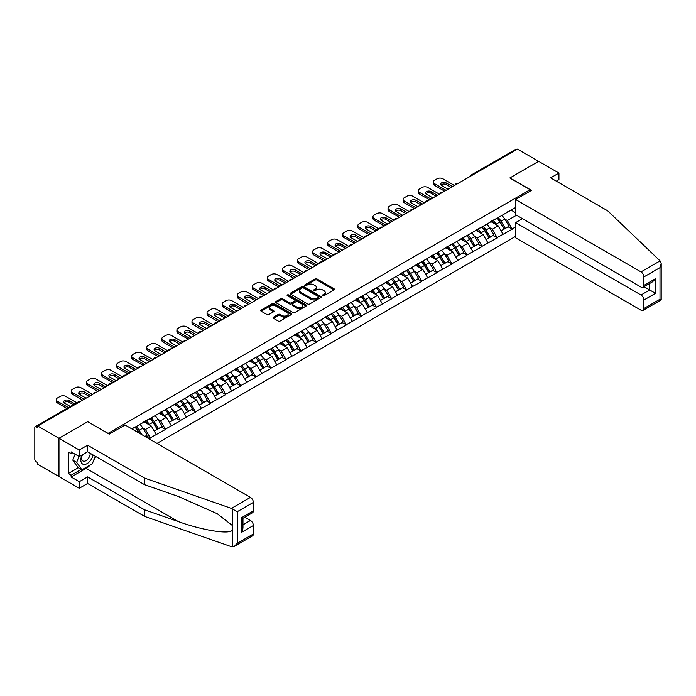 <?xml version="1.0" encoding="UTF-8"?>
<svg xmlns="http://www.w3.org/2000/svg" width="696" height="696" viewBox="0 0 696 696"><rect width="100%" height="100%" fill="white"/><g stroke="black" fill="none" stroke-linecap="round" stroke-linejoin="round"><path stroke-width="1.04" d="M322.657 295.722A0.94 0.539 0 0 0 323.988 295.722L334.063 289.901A1.34 0.774 0 0 0 334.463 289.353A1.34 0.774 0 0 0 334.063 288.805L316.985 278.939A1.34 0.774 0 0 0 315.088 278.939L305.005 284.76A0.94 0.539 0 0 0 306.336 285.534L307.641 284.777A4.298 2.48 0 0 1 313.713 284.777L315.131 285.595A4.298 2.48 0 0 1 316.393 287.352A4.298 2.48 0 0 1 315.131 289.101L313.835 289.858A0.94 0.539 0 0 0 315.157 290.624L316.462 289.875A4.298 2.48 0 0 1 322.535 289.875L323.962 290.693A4.298 2.48 0 0 1 325.215 292.45A4.298 2.48 0 0 1 323.962 294.199L322.657 294.956A0.94 0.539 0 0 0 322.657 295.722L322.657 294.956M273.432 317.185A1.34 0.774 0 0 0 273.041 317.724A1.34 0.774 0 0 0 273.432 318.272L278.226 321.039A1.34 0.774 0 0 0 280.123 321.039L291.32 314.575A1.34 0.774 0 0 0 291.711 314.026A1.34 0.774 0 0 0 291.32 313.478L274.241 303.621A1.34 0.774 0 0 0 272.345 303.621L261.148 310.085A1.34 0.774 0 0 0 260.756 310.634A1.34 0.774 0 0 0 261.148 311.182L266.933 314.522A1.34 0.774 0 0 0 268.83 314.522L273.624 311.756A1.34 0.774 0 0 0 274.015 311.208A1.34 0.774 0 0 0 273.624 310.66L270.753 309.007A3.593 2.071 0 0 1 269.7 307.536A3.593 2.071 0 0 1 271.918 305.622A3.593 2.071 0 0 1 275.834 306.075L287.074 312.565A3.593 2.071 0 0 1 288.127 314.026A3.593 2.071 0 0 1 285.908 315.949A3.593 2.071 0 0 1 281.993 315.497L280.123 314.418A1.34 0.774 0 0 0 278.226 314.418L273.432 317.185L273.432 318.272L278.226 315.532L278.226 314.418M87.774 421.637L58.969 438.271L37.793 426.048L517.459 149.118L538.634 161.341L509.829 177.967L530.126 189.695L108.071 433.364L87.774 421.75M307.736 304.004A1.34 0.774 0 0 0 309.633 304.004L320.83 297.54A1.34 0.774 0 0 0 321.221 296.992A1.34 0.774 0 0 0 320.83 296.444L303.752 286.587A1.34 0.774 0 0 0 301.855 286.587L290.658 293.051A1.34 0.774 0 0 0 290.258 293.599A1.34 0.774 0 0 0 290.658 294.147L307.736 304.004M287.761 295.922A0.94 0.539 0 0 1 288.709 296.052L306.057 306.066L294.878 312.521A1.34 0.774 0 0 1 292.981 312.521L275.903 302.664L280.688 299.915L280.688 298.801L275.903 301.568A1.34 0.774 0 0 0 275.512 302.116A1.34 0.774 0 0 0 275.903 302.664L275.903 301.568M280.688 299.915A1.34 0.774 0 0 1 282.593 299.915L282.593 298.801A1.34 0.774 0 0 0 280.688 298.801M282.593 298.801L289.519 302.803A1.34 0.774 0 0 0 291.415 302.803L294.591 300.968A1.34 0.774 0 0 0 294.982 300.42A1.34 0.774 0 0 0 294.591 299.872L287.378 295.704A0.94 0.539 0 0 1 288.709 294.939L306.075 304.961A1.34 0.774 0 0 1 306.466 305.509A1.34 0.774 0 0 1 306.075 306.057L306.075 304.961M156.992 443.404L515.623 236.353M530.126 189.695L530.126 191.139M131.996 428.98L135.189 426.805L131.709 428.814M135.189 427.135L515.623 207.495M515.623 226.913L512.195 228.897L507.358 220.528L504.678 218.979M496.935 218.283A9.161 5.29 -120 0 1 500.076 221.946L504.339 229.001L508.063 226.852L512.195 228.897M512.195 229.236L497.109 237.606L492.281 229.236L489.601 227.688M481.858 226.992A9.161 5.29 -120 0 1 484.99 230.654L489.262 237.701L492.986 235.553L497.109 237.606M497.109 237.936L482.032 246.314L477.204 237.936L474.524 236.396M466.781 235.7A9.161 5.29 -120 0 1 469.913 239.363L474.185 246.41L477.908 244.261L482.032 246.314M482.032 246.645L466.955 255.014L462.118 246.645L459.438 245.096M451.695 244.4A9.161 5.29 -120 0 1 454.836 248.072L459.099 255.119L462.823 252.97L466.955 255.014M466.955 255.354L451.869 263.723L447.041 255.354L444.361 253.805M436.618 253.109A9.161 5.29 -120 0 1 439.75 256.772L444.022 263.827L447.745 261.679L451.869 263.723M451.869 264.062L436.792 272.432L431.964 264.062L429.284 262.514M421.541 261.818A9.161 5.29 -120 0 1 424.673 265.481L428.945 272.527L432.66 270.379L436.792 272.432M436.792 272.762L421.715 281.14L416.878 272.762L414.198 271.223M406.455 270.526A9.161 5.29 -120 0 1 409.596 274.189L413.859 281.236L417.583 279.087L421.715 281.14M421.715 281.471L406.629 289.84L401.801 281.471L399.121 279.923M391.378 279.226A9.161 5.29 -120 0 1 394.51 282.898L398.782 289.945L402.505 287.796L406.629 289.84M406.629 290.18L391.552 298.549L386.715 290.18L384.044 288.631M376.301 287.935A9.161 5.29 -120 0 1 379.433 291.598L383.705 298.654L387.42 296.505L391.552 298.549M391.552 298.889L376.475 307.258L371.638 298.889L368.958 297.34M361.215 296.644A9.161 5.29 -120 0 1 364.356 300.307L368.619 307.354L372.343 305.205L376.475 307.258M376.475 307.589L361.389 315.967L356.561 307.589L353.881 306.049M346.138 305.344A9.161 5.29 -120 0 1 349.27 309.015L353.542 316.062L357.265 313.913L361.389 315.967M361.389 316.297L346.312 324.667L341.475 316.297L338.804 314.749M331.052 314.053A9.161 5.29 -120 0 1 334.193 317.724L338.465 324.771L342.18 322.622L346.312 324.667M346.312 325.006L331.235 333.375L326.398 325.006L323.718 323.457M315.975 322.761A9.161 5.29 -120 0 1 319.116 326.424L323.379 333.48L327.103 331.331L331.235 333.375M331.235 333.715L316.149 342.084L311.321 333.715L308.641 332.166M300.898 331.47A9.161 5.29 -120 0 1 304.03 335.133L308.302 342.18L312.025 340.031L316.149 342.084M316.149 342.415L301.072 350.793L296.235 342.415L293.564 340.875M285.812 340.17A9.161 5.29 -120 0 1 288.953 343.841L293.225 350.888L296.94 348.74L301.072 350.793M301.072 351.123L285.995 359.493L281.158 351.123L278.478 349.575M270.735 348.879A9.161 5.29 -120 0 1 273.867 352.55L278.139 359.597L281.863 357.448L285.995 359.493M285.995 359.832L270.909 368.201L266.081 359.832L263.401 358.283M255.658 357.587A9.161 5.29 -120 0 1 258.79 361.25L263.062 368.297L266.785 366.157L270.909 368.201M270.909 368.541L255.832 376.91L250.995 368.541L248.315 366.992M240.572 366.296A9.161 5.29 -120 0 1 243.713 369.959L247.976 377.006L251.7 374.857L255.832 376.91M255.832 377.241L240.746 385.619L235.918 377.241L233.238 375.701M225.495 374.996A9.161 5.29 -120 0 1 228.627 378.668L232.899 385.715L236.623 383.566L240.746 385.619M240.746 385.949L225.669 394.319L220.841 385.949L218.161 384.401M210.418 383.705A9.161 5.29 -120 0 1 213.55 387.376L217.822 394.423L221.546 392.274L225.669 394.319M225.669 394.658L210.592 403.027L205.755 394.658L203.075 393.11M195.332 392.413A9.161 5.29 -120 0 1 198.473 396.076L202.736 403.123L206.46 400.974L210.592 403.027M210.592 403.358L195.506 411.736L190.678 403.358L187.998 401.818M180.255 401.122A9.161 5.29 -120 0 1 183.387 404.785L187.659 411.832L191.383 409.683L195.506 411.736M195.506 412.067L180.429 420.436L175.601 412.067L172.921 410.527M165.178 409.822A9.161 5.29 -120 0 1 168.31 413.494L172.582 420.541L176.297 418.392L180.429 420.436M180.429 420.775L165.352 429.145L160.515 420.775L157.835 419.227M150.092 418.531A9.161 5.29 -120 0 1 153.233 422.202L157.496 429.249L161.22 427.1L165.352 429.145M165.352 429.484L150.266 437.854L145.438 429.484L142.758 427.936M144.977 436.47L146.143 435.8L150.266 437.854M150.266 438.184L149.109 438.854M145.142 421.054L150.266 418.435M145.438 429.484L151.337 426.074L143.889 421.776M156.165 434.452L151.337 426.074M160.228 412.345L165.352 409.726M160.515 420.775L166.414 417.374L158.966 413.076M171.251 425.743L166.414 417.374M175.305 403.645L180.429 401.018M175.601 412.067L181.491 408.665L174.052 404.367M186.328 417.035L181.491 408.665M190.391 394.936L195.506 392.309M190.678 403.358L196.576 399.956L189.129 395.659M201.405 408.326L196.576 399.956M205.468 386.228L210.592 383.609M205.755 394.658L211.654 391.248L204.206 386.95M216.491 399.626L211.654 391.248M220.545 377.519L225.669 374.9M220.841 385.949L226.731 382.548L219.292 378.25M231.568 390.917L226.731 382.548M235.631 368.819L240.746 366.192M235.918 377.241L241.816 373.839L234.369 369.541M246.645 382.208L241.816 373.839M250.708 360.11L255.832 357.483M250.995 368.541L256.894 365.13L249.446 360.832M261.731 373.5L256.894 365.13M265.785 351.402L270.909 348.783M266.081 359.832L271.971 356.422L264.532 352.124M276.808 364.8L271.971 356.422M280.871 342.693L285.995 340.074M281.158 351.123L287.056 347.722L279.609 343.424M291.885 356.091L287.056 347.722M295.948 333.993L301.072 331.366M296.235 342.415L302.134 339.013L294.695 334.715M306.971 347.382L302.134 339.013M311.025 325.284L316.149 322.657M311.321 333.715L317.211 330.304L309.772 326.006M322.048 338.674L317.211 330.304M326.111 316.576L331.235 313.957M326.398 325.006L332.296 321.595L324.849 317.306M337.125 329.974L332.296 321.595M341.188 307.867L346.312 305.248M341.475 316.297L347.374 312.895L339.935 308.598M352.211 321.265L347.374 312.895M356.265 299.167L361.389 296.54M356.561 307.589L362.459 304.187L355.012 299.889M367.288 312.556L362.459 304.187M371.351 290.458L376.475 287.831M371.638 298.889L377.536 295.478L370.089 291.18M382.365 303.856L377.536 295.478M386.428 281.75L391.552 279.131M386.715 290.18L392.614 286.778L385.175 282.48M397.451 295.147L392.614 286.778M401.505 273.041L406.629 270.422M401.801 281.471L407.699 278.069L400.252 273.772M412.528 286.439L407.699 278.069M416.591 264.341L421.715 261.713M416.878 272.762L422.776 269.361L415.329 265.063M427.614 277.73L422.776 269.361M431.668 255.632L436.792 253.005M431.964 264.062L437.854 260.652L430.415 256.354M442.691 269.03L437.854 260.652M446.754 246.923L451.869 244.305M447.041 255.354L452.939 251.952L445.492 247.654M457.768 260.321L452.939 251.952M461.831 238.215L466.955 235.596M462.118 246.645L468.017 243.243L460.569 238.945M472.854 251.613L468.017 243.243M476.908 229.515L482.032 226.887M477.204 237.936L483.094 234.535L475.655 230.237M487.931 242.904L483.094 234.535M491.994 220.806L497.109 218.179M492.281 229.236L498.179 225.826L490.732 221.528M503.008 234.204L498.179 225.826M516.014 149.953L472.219 175.235M471.601 175.592A2.053 1.183 120 0 1 472.123 175.183A2.053 1.183 60 0 0 471.096 175.079L514.892 149.797A2.053 1.183 60 0 1 515.919 149.901M507.071 212.097L512.195 209.479M507.358 220.528L516.545 215.221M511.082 210.114L515.623 212.741M90.393 464.885A15.382 8.883 -60 0 1 86.13 468.356L71.149 477.004L79.266 481.693L79.266 488.279L58.969 476.56L58.969 438.271L87.679 421.698L109.237 434.139L125.089 424.986L250.464 497.379A4.098 2.366 60 0 1 253.37 502.399L237.266 511.69L231.385 508.393L144.611 478.117L87.583 445.196L79.266 449.99L58.969 438.271L58.969 476.56L37.793 464.336L37.793 462.657L36.253 461.77A2.053 1.183 -120 0 1 34.8 459.256L34.8 427.666A2.053 1.183 -120 0 1 35.226 426.726A2.053 1.183 -120 0 1 36.253 426.831L37.793 427.727L37.793 426.048M499.858 222.111L500.337 222.389M484.781 230.82L485.26 231.098M469.704 239.528L470.183 239.807M454.618 248.237L455.097 248.507M439.541 256.937L440.02 257.215M424.464 265.646L424.943 265.924M409.379 274.355L409.857 274.633M394.301 283.055L394.78 283.333M379.224 291.763L379.703 292.042M364.139 300.472L364.617 300.75M349.061 309.181L349.54 309.45M333.984 317.881L334.463 318.159M318.899 326.589L319.377 326.868M303.821 335.298L304.3 335.576M288.736 344.007L289.214 344.276M273.659 352.707L274.137 352.985M258.581 361.415L259.06 361.694M243.496 370.124L243.974 370.402M228.418 378.833L228.897 379.103M213.341 387.533L213.82 387.811M198.256 396.241L198.734 396.52M183.179 404.95L183.657 405.229M168.101 413.659L168.58 413.929M153.016 422.359L153.494 422.637M137.939 431.068L138.417 431.346M323.031 295.852L323.962 295.313A4.298 2.48 0 0 0 325.215 293.564L325.215 292.45M316.393 287.352L316.393 288.466A4.298 2.48 0 0 1 315.131 290.223L314.209 290.754M334.045 289.91L316.985 280.062A1.34 0.774 0 0 0 315.088 280.062L305.379 285.665M320.83 296.444L320.83 297.54L303.752 287.7A1.34 0.774 0 0 0 301.855 287.7L290.676 294.156L290.658 293.051M318.455 297.375A0.94 0.539 0 0 0 318.455 296.609L303.465 287.953A0.94 0.539 0 0 0 302.134 287.953L300.759 288.744A4.298 2.48 0 0 0 299.506 290.502A4.298 2.48 0 0 0 300.759 292.25L311.008 298.175A4.298 2.48 0 0 0 317.08 298.175L318.455 297.375L318.455 298.497A0.94 0.539 0 0 0 318.733 298.106L318.733 296.992M299.506 290.502L299.506 291.615A4.298 2.48 0 0 0 300.759 293.373L300.759 292.25M318.455 298.497L317.08 299.289A4.298 2.48 0 0 1 311.008 299.289L300.759 293.373M282.593 299.915L289.519 303.917A1.34 0.774 0 0 0 291.415 303.917L294.591 302.081A1.34 0.774 0 0 0 294.982 301.533L294.982 300.42M296.705 306.953A3.593 2.071 0 0 0 300.62 307.397A3.593 2.071 0 0 0 302.83 305.483A3.593 2.071 0 0 0 301.777 304.022L297.818 301.733A1.34 0.774 0 0 0 295.922 301.733L292.746 303.569A1.34 0.774 0 0 0 292.346 304.117A1.34 0.774 0 0 0 292.746 304.665L296.705 306.953L296.705 308.067A3.593 2.071 0 0 0 300.62 308.519A3.593 2.071 0 0 0 302.83 306.597L302.83 305.483M292.346 304.117L292.346 305.231A1.34 0.774 0 0 0 292.746 305.779L292.746 304.665M296.705 308.067L292.746 305.779M288.127 314.026L288.127 315.149A3.593 2.071 0 0 1 285.908 317.063A3.593 2.071 0 0 1 281.993 316.61L280.123 315.532A1.34 0.774 0 0 0 278.226 315.532M269.7 307.536L269.7 308.659A3.593 2.071 0 0 0 270.753 310.12L270.753 309.007M273.624 310.66L273.624 311.756L270.753 310.12M291.32 313.478L291.32 314.575L274.241 304.735A1.34 0.774 0 0 0 272.345 304.735L261.165 311.19M454.479 185.475L442.882 178.776A4.098 2.366 0 0 0 437.079 178.776L434.469 180.29A4.098 2.366 0 0 0 433.269 181.96A4.098 2.366 0 0 0 434.469 183.64L434.469 185.31L444.622 191.174M434.469 185.31A4.098 2.366 180 0 1 433.269 183.64L433.269 181.96M440.986 185.032A3.21 1.853 180 0 1 446.119 184.553L451.104 187.433M434.469 183.64L446.075 190.33M448.007 189.216L441.577 185.501A3.21 1.853 180 0 1 440.638 184.196A3.21 1.853 180 0 1 442.621 182.482A3.21 1.853 180 0 1 446.119 182.883L452.548 186.598M501.842 215.447A11.214 6.473 60 0 1 504.783 219.144L501.059 221.293A11.214 6.473 -120 0 0 498.127 217.596M501.059 221.293L505.331 228.34L509.054 226.191L504.783 219.144M504.339 229.001L505.331 228.34M508.063 226.852L509.054 226.191M491.715 220.963A9.161 5.29 60 0 1 494.238 223.555M493.142 220.475A11.214 6.473 60 0 1 496.083 224.164L496.5 224.86M501.094 230.872L504.069 229.071L499.806 222.015A11.214 6.473 -120 0 0 496.866 218.326M504.069 229.071L501.05 230.811M439.402 194.184L427.805 187.485A4.098 2.366 0 0 0 422.002 187.485L419.392 188.99A4.098 2.366 0 0 0 418.192 190.669A4.098 2.366 0 0 0 419.392 192.34L419.392 194.019L429.545 199.874M419.392 194.019A4.098 2.366 180 0 1 418.192 192.34L418.192 190.669M425.9 193.74A3.21 1.853 180 0 1 431.041 193.262L436.018 196.141M419.392 192.34L430.989 199.039M432.929 197.925L426.5 194.21A3.21 1.853 180 0 1 425.56 192.896A3.21 1.853 180 0 1 427.544 191.183A3.21 1.853 180 0 1 431.041 191.591L437.471 195.298M486.765 224.155A11.214 6.473 60 0 1 489.706 227.853L485.982 230.002A11.214 6.473 -120 0 0 483.041 226.304M485.982 230.002L490.254 237.049L493.969 234.9L489.706 227.853M489.262 237.701L490.254 237.049M492.986 235.553L493.969 234.9M476.638 229.671A9.161 5.29 60 0 1 479.161 232.264M478.065 229.184A11.214 6.473 60 0 1 481.006 232.873L481.423 233.569M486.008 239.581L488.992 237.771L484.72 230.724A11.214 6.473 -120 0 0 481.789 227.035M488.992 237.771L485.973 239.52M424.325 202.893L412.719 196.194A4.098 2.366 0 0 0 406.925 196.194L404.315 197.699A4.098 2.366 0 0 0 403.115 199.378A4.098 2.366 0 0 0 404.315 201.048L404.315 202.727L414.459 208.583M404.315 202.727A4.098 2.366 180 0 1 403.115 201.048L403.115 199.378M410.823 202.44A3.21 1.853 180 0 1 415.964 201.971L420.941 204.841M404.315 201.048L415.912 207.747M417.844 206.634L411.414 202.919A3.21 1.853 180 0 1 410.475 201.605A3.21 1.853 180 0 1 412.458 199.891A3.21 1.853 180 0 1 415.964 200.291L422.385 204.006M471.688 232.864A11.214 6.473 60 0 1 474.62 236.562L470.905 238.711A11.214 6.473 -120 0 0 467.964 235.013M470.905 238.711L475.168 245.758L478.892 243.609L474.62 236.562M474.185 246.41L475.168 245.758M477.908 244.261L478.892 243.609M461.552 238.38A9.161 5.29 60 0 1 464.084 240.973M462.988 237.884A11.214 6.473 60 0 1 465.92 241.582L466.346 242.278M470.931 248.289L473.915 246.48L469.643 239.433A11.214 6.473 -120 0 0 466.703 235.735M473.915 246.48L470.896 248.228M409.239 211.593L397.642 204.902A4.098 2.366 0 0 0 391.839 204.902L389.229 206.407A4.098 2.366 0 0 0 388.029 208.078A4.098 2.366 0 0 0 389.229 209.757L389.229 211.427L399.382 217.291M389.229 211.427A4.098 2.366 180 0 1 388.029 209.757L388.029 208.078M395.746 211.149A3.21 1.853 180 0 1 400.879 210.679L405.855 213.55M389.229 209.757L400.835 216.456M402.767 215.334L396.337 211.627A3.21 1.853 180 0 1 395.398 210.314A3.21 1.853 180 0 1 397.381 208.6A3.21 1.853 180 0 1 400.879 209L407.308 212.715M456.602 241.573A11.214 6.473 60 0 1 459.543 245.262L455.819 247.411A11.214 6.473 -120 0 0 452.887 243.722M455.819 247.411L460.091 254.458L463.814 252.309L459.543 245.262M459.099 255.119L460.091 254.458M462.823 252.97L463.814 252.309M446.475 247.08A9.161 5.29 60 0 1 448.998 249.673M447.902 246.593A11.214 6.473 60 0 1 450.843 250.29L451.26 250.986M455.854 256.998L458.829 255.188L454.566 248.141A11.214 6.473 -120 0 0 451.626 244.444M458.829 255.188L455.81 256.928M394.162 220.301L382.565 213.602A4.098 2.366 0 0 0 376.762 213.602L374.152 215.116A4.098 2.366 0 0 0 372.952 216.787A4.098 2.366 0 0 0 374.152 218.466L374.152 220.136L384.305 226M374.152 220.136A4.098 2.366 180 0 1 372.952 218.466L372.952 216.787M380.66 219.858A3.21 1.853 180 0 1 385.801 219.379L390.778 222.259M374.152 218.466L385.749 225.156M387.689 224.042L381.26 220.327A3.21 1.853 180 0 1 380.32 219.023A3.21 1.853 180 0 1 382.295 217.309A3.21 1.853 180 0 1 385.801 217.709L392.231 221.424M441.525 250.273A11.214 6.473 60 0 1 444.466 253.97L440.742 256.119A11.214 6.473 -120 0 0 437.801 252.422M440.742 256.119L445.014 263.166L448.729 261.017L444.466 253.97M444.022 263.827L445.014 263.166M447.745 261.679L448.729 261.017M431.389 255.789A9.161 5.29 60 0 1 433.921 258.381M432.825 255.301A11.214 6.473 60 0 1 435.766 258.99L436.183 259.686M440.768 265.698L443.752 263.897L439.481 256.841A11.214 6.473 -120 0 0 436.549 253.153M443.752 263.897L440.733 265.637M379.085 229.01L367.479 222.311A4.098 2.366 0 0 0 361.685 222.311L359.075 223.816A4.098 2.366 0 0 0 357.875 225.495A4.098 2.366 0 0 0 359.075 227.166L359.075 228.845L369.219 234.7M359.075 228.845A4.098 2.366 180 0 1 357.875 227.166L357.875 225.495M365.583 228.566A3.21 1.853 180 0 1 370.724 228.088L375.701 230.959M359.075 227.166L370.672 233.865M372.604 232.751L366.174 229.036A3.21 1.853 180 0 1 365.235 227.722A3.21 1.853 180 0 1 367.218 226.009A3.21 1.853 180 0 1 370.724 226.417L377.145 230.124M426.448 258.982A11.214 6.473 60 0 1 429.38 262.679L425.665 264.828A11.214 6.473 -120 0 0 422.724 261.13M425.665 264.828L429.928 271.875L433.651 269.726L429.38 262.679M428.945 272.527L429.928 271.875M432.66 270.379L433.651 269.726M416.312 264.497A9.161 5.29 60 0 1 418.844 267.09M417.748 264.01A11.214 6.473 60 0 1 420.68 267.699L421.106 268.395M425.691 274.407L428.675 272.597L424.403 265.55A11.214 6.473 -120 0 0 421.463 261.861M428.675 272.597L425.656 274.346M82.032 454.984A8.883 5.133 120 0 0 83.955 464.45A8.883 5.133 120 0 0 93.116 454.975M82.511 454.705A6.081 3.515 120 0 0 82.911 460.961A6.081 3.515 120 0 0 83.798 461.239A6.081 3.515 120 0 0 90.254 453.322M95.256 456.211L92.316 463.78L81.876 469.8L78.013 467.573L72.793 460.152L75.107 454.175M81.876 469.8L76.664 462.379L78.979 456.411M72.793 460.152L76.664 462.379M660.086 260.887L661.2 263.593L659.999 267.629L643.904 276.921A4.098 2.366 -120 0 0 641.007 271.901L660.086 260.887L607.652 210.784L550.623 177.863L558.932 173.06L538.634 161.341L509.924 177.915L531.483 190.365L515.623 199.517L641.007 271.901M558.932 173.06L558.932 179.646L556.322 181.151M522.487 218.657L515.623 222.616L515.623 237.797L641.007 310.19A4.098 2.366 -120 0 0 643.052 310.39A4.098 2.366 -120 0 0 643.904 308.511L643.904 300.028A4.098 2.366 -120 0 0 641.007 295.008L649.707 289.98L655.502 293.329L643.904 300.028M515.623 222.616L641.007 295.008M515.623 199.517L515.623 214.699L641.007 287.083A4.098 2.366 -120 0 0 643.052 287.283A4.098 2.366 -120 0 0 643.904 285.404L643.904 276.921M644.044 286.717L649.707 289.98L649.707 283.446M643.904 285.404L655.502 278.713L652.604 281.767L643.052 287.283M643.904 308.511L659.999 299.219L660.608 299.576M79.266 481.693L87.583 476.89L144.611 509.82L144.611 516.406L231.385 546.682L234.369 546.343L237.266 543.28L253.37 533.989A4.098 2.366 60 0 1 252.518 535.868L234.369 546.343M144.611 509.82L178.324 521.582C202.275 530.282 229.097 534.606 232.246 530.265L232.246 525.41L217.187 513.7L178.324 496.465L144.611 484.703L87.583 451.774L79.266 456.576L71.149 451.887L71.149 453.679L68.243 452L68.243 473.541L71.149 475.22L81.206 469.417M87.583 476.89L87.583 483.476L79.266 488.279M144.611 516.406L87.583 483.476M253.37 502.399L253.37 510.881A4.098 2.366 60 0 1 252.518 512.761L242.965 518.276L242.965 528.16L241.764 532.205L241.764 517.58C243.33 518.485 243.33 518.485 241.764 517.58L253.37 510.881M79.266 449.99L79.266 456.576M71.149 477.004L71.149 475.22M87.583 445.196L87.583 451.774M144.611 478.117L144.611 484.703M242.965 524.81L250.464 520.477A4.098 2.366 60 0 1 253.37 525.506L253.37 533.989M250.464 520.477L244.801 517.215M95.63 456.428A15.382 8.883 -60 0 1 93.447 460.865M72.697 452.783L71.149 453.679M68.243 473.541L78.3 467.738M363.999 237.719L352.402 231.02A4.098 2.366 0 0 0 346.599 231.02L343.989 232.525A4.098 2.366 0 0 0 342.789 234.204A4.098 2.366 0 0 0 343.989 235.874L343.989 237.545L354.142 243.409M343.989 237.545A4.098 2.366 180 0 1 342.789 235.874L342.789 234.204M350.506 237.266A3.21 1.853 180 0 1 355.639 236.797L360.615 239.668M343.989 235.874L355.595 242.573M357.526 241.46L351.097 237.745A3.21 1.853 180 0 1 350.158 236.431A3.21 1.853 180 0 1 352.141 234.717A3.21 1.853 180 0 1 355.639 235.118L362.068 238.832M411.362 267.69A11.214 6.473 60 0 1 414.303 271.388L410.579 273.537A11.214 6.473 -120 0 0 407.639 269.839M410.579 273.537L414.851 280.584L418.574 278.435L414.303 271.388M413.859 281.236L414.851 280.584M417.583 279.087L418.574 278.435M401.235 273.206A9.161 5.29 60 0 1 403.758 275.799M402.662 272.71A11.214 6.473 60 0 1 405.603 276.408L406.02 277.104M410.614 283.115L413.589 281.306L409.326 274.259A11.214 6.473 -120 0 0 406.386 270.561M413.589 281.306L410.57 283.046M348.922 246.419L337.325 239.728A4.098 2.366 0 0 0 331.522 239.728L328.912 241.234A4.098 2.366 0 0 0 327.712 242.904A4.098 2.366 0 0 0 328.912 244.583L328.912 246.254L339.065 252.117M328.912 246.254A4.098 2.366 180 0 1 327.712 244.583L327.712 242.904M335.42 245.975A3.21 1.853 180 0 1 340.561 245.505L345.538 248.376M328.912 244.583L340.509 251.282M342.441 250.16L336.02 246.454A3.21 1.853 180 0 1 335.072 245.14A3.21 1.853 180 0 1 337.055 243.426A3.21 1.853 180 0 1 340.561 243.826L346.991 247.541M396.285 276.399A11.214 6.473 60 0 1 399.226 280.088L395.502 282.237A11.214 6.473 -120 0 0 392.561 278.548M395.502 282.237L399.765 289.284L403.489 287.135L399.226 280.088M398.782 289.945L399.765 289.284M402.505 287.796L403.489 287.135M386.15 281.906A9.161 5.29 60 0 1 388.681 284.499M387.585 281.419A11.214 6.473 60 0 1 390.526 285.116L390.943 285.812M395.528 291.824L398.512 290.014L394.24 282.967A11.214 6.473 -120 0 0 391.309 279.27M398.512 290.014L395.493 291.755M333.845 255.127L322.239 248.429A4.098 2.366 0 0 0 316.445 248.429L313.835 249.942A4.098 2.366 0 0 0 312.635 251.613A4.098 2.366 0 0 0 313.835 253.292L313.835 254.962L323.979 260.826M313.835 254.962A4.098 2.366 180 0 1 312.635 253.292L312.635 251.613M320.343 254.684A3.21 1.853 180 0 1 325.476 254.205L330.461 257.085M313.835 253.292L325.432 259.982M327.364 258.868L320.934 255.154A3.21 1.853 180 0 1 319.995 253.849A3.21 1.853 180 0 1 321.978 252.135A3.21 1.853 180 0 1 325.476 252.535L331.905 256.241M381.208 285.099A11.214 6.473 60 0 1 384.14 288.796L380.416 290.945A11.214 6.473 -120 0 0 377.484 287.248M380.416 290.945L384.688 297.992L388.411 295.844L384.14 288.796M383.705 298.654L384.688 297.992M387.42 296.505L388.411 295.844M371.072 290.615A9.161 5.29 60 0 1 373.595 293.207M372.508 290.128A11.214 6.473 60 0 1 375.44 293.816L375.866 294.512M380.451 300.524L383.435 298.723L379.163 291.668A11.214 6.473 -120 0 0 376.223 287.979M383.435 298.723L380.416 300.463M318.759 263.836L307.162 257.137A4.098 2.366 0 0 0 301.359 257.137L298.749 258.642A4.098 2.366 0 0 0 297.549 260.321A4.098 2.366 0 0 0 298.749 261.992L298.749 263.671L308.902 269.526M298.749 263.671A4.098 2.366 180 0 1 297.549 261.992L297.549 260.321M305.266 263.392A3.21 1.853 180 0 1 310.399 262.914L315.375 265.785M298.749 261.992L310.355 268.691M312.286 267.577L305.857 263.862A3.21 1.853 180 0 1 304.918 262.549A3.21 1.853 180 0 1 306.901 260.835A3.21 1.853 180 0 1 310.399 261.244L316.828 264.95M366.122 293.808A11.214 6.473 60 0 1 369.063 297.505L365.339 299.654A11.214 6.473 -120 0 0 362.399 295.957M365.339 299.654L369.611 306.701L373.334 304.552L369.063 297.505M368.619 307.354L369.611 306.701M372.343 305.205L373.334 304.552M355.995 299.324A9.161 5.29 60 0 1 358.518 301.916M357.422 298.828A11.214 6.473 60 0 1 360.363 302.525L360.78 303.221M365.365 309.233L368.349 307.423L364.086 300.376A11.214 6.473 -120 0 0 361.146 296.679M368.349 307.423L365.33 309.172M303.682 272.545L292.085 265.846A4.098 2.366 0 0 0 286.282 265.846L283.672 267.351A4.098 2.366 0 0 0 282.472 269.03A4.098 2.366 0 0 0 283.672 270.7L283.672 272.371L293.825 278.235M283.672 272.371A4.098 2.366 180 0 1 282.472 270.7L282.472 269.03M290.18 272.092A3.21 1.853 180 0 1 295.322 271.623L300.298 274.494M283.672 270.7L295.269 277.4M297.201 276.277L290.78 272.571A3.21 1.853 180 0 1 289.832 271.257A3.21 1.853 180 0 1 291.815 269.543A3.21 1.853 180 0 1 295.322 269.944L301.751 273.659M351.045 302.516A11.214 6.473 60 0 1 353.986 306.205L350.262 308.354A11.214 6.473 -120 0 0 347.321 304.665M350.262 308.354L354.525 315.41L358.249 313.261L353.986 306.205M353.542 316.062L354.525 315.41M357.265 313.913L358.249 313.261M340.91 308.032A9.161 5.29 60 0 1 343.441 310.625M342.345 307.536A11.214 6.473 60 0 1 345.286 311.234L345.703 311.93M350.288 317.941L353.272 316.132L349 309.085A11.214 6.473 -120 0 0 346.069 305.387M353.272 316.132L350.253 317.872M288.605 281.245L276.999 274.555A4.098 2.366 0 0 0 271.205 274.555L268.595 276.06A4.098 2.366 0 0 0 267.386 277.73A4.098 2.366 0 0 0 268.595 279.409L268.595 281.08L278.739 286.943M268.595 281.08A4.098 2.366 180 0 1 267.386 279.409L267.386 277.73M275.103 280.801A3.21 1.853 180 0 1 280.236 280.331L285.221 283.202M268.595 279.409L280.192 286.108M282.124 284.986L275.694 281.28A3.21 1.853 180 0 1 274.755 279.966A3.21 1.853 180 0 1 276.738 278.252A3.21 1.853 180 0 1 280.236 278.652L286.665 282.367M335.959 311.225A11.214 6.473 60 0 1 338.9 314.914L335.176 317.063A11.214 6.473 -120 0 0 332.244 313.374M335.176 317.063L339.448 324.11L343.171 321.961L338.9 314.914M338.465 324.771L339.448 324.11M342.18 322.622L343.171 321.961M325.832 316.732A9.161 5.29 60 0 1 328.355 319.325M327.259 316.245A11.214 6.473 60 0 1 330.2 319.942L330.626 320.63M335.211 326.65L338.195 324.841L333.923 317.794A11.214 6.473 -120 0 0 330.983 314.096M338.195 324.841L335.168 326.581M273.519 289.954L261.922 283.255A4.098 2.366 0 0 0 256.119 283.255L253.509 284.768A4.098 2.366 0 0 0 252.309 286.439A4.098 2.366 0 0 0 253.509 288.109L253.509 289.788L263.662 295.643M253.509 289.788A4.098 2.366 180 0 1 252.309 288.109L252.309 286.439M260.017 289.51A3.21 1.853 180 0 1 265.159 289.031L270.135 291.911M253.509 288.109L265.106 294.808M267.046 293.695L260.617 289.98A3.21 1.853 180 0 1 259.678 288.675A3.21 1.853 180 0 1 261.661 286.961A3.21 1.853 180 0 1 265.159 287.361L271.588 291.067M320.882 319.925A11.214 6.473 60 0 1 323.823 323.623L320.099 325.772A11.214 6.473 -120 0 0 317.159 322.074M320.099 325.772L324.371 332.819L328.086 330.67L323.823 323.623M323.379 333.48L324.371 332.819M327.103 331.331L328.086 330.67M310.755 325.441A9.161 5.29 60 0 1 313.278 328.034M312.182 324.954A11.214 6.473 60 0 1 315.123 328.642L315.54 329.339M320.125 335.35L323.109 333.549L318.846 326.494A11.214 6.473 -120 0 0 315.906 322.805M323.109 333.549L320.09 335.289M258.442 298.662L246.836 291.963A4.098 2.366 0 0 0 241.042 291.963L238.432 293.468A4.098 2.366 0 0 0 237.232 295.147A4.098 2.366 0 0 0 238.432 296.818L238.432 298.497L248.576 304.352M238.432 298.497A4.098 2.366 180 0 1 237.232 296.818L237.232 295.147M244.94 298.219A3.21 1.853 180 0 1 250.081 297.74L255.058 300.611M238.432 296.818L250.029 303.517M251.961 302.403L245.531 298.688A3.21 1.853 180 0 1 244.592 297.375A3.21 1.853 180 0 1 246.575 295.661A3.21 1.853 180 0 1 250.081 296.07L256.511 299.776M305.805 328.634A11.214 6.473 60 0 1 308.737 332.331L305.022 334.48A11.214 6.473 -120 0 0 302.081 330.783M305.022 334.48L309.285 341.527L313.009 339.378L308.737 332.331M308.302 342.18L309.285 341.527M312.025 340.031L313.009 339.378M295.67 334.15A9.161 5.29 60 0 1 298.201 336.742M297.105 333.654A11.214 6.473 60 0 1 300.037 337.351L300.463 338.047M305.048 344.059L308.032 342.249L303.76 335.202A11.214 6.473 -120 0 0 300.829 331.505M308.032 342.249L305.013 343.998M243.356 307.371L231.759 300.672A4.098 2.366 0 0 0 225.956 300.672L223.346 302.177A4.098 2.366 0 0 0 222.146 303.856A4.098 2.366 0 0 0 223.346 305.527L223.346 307.197L233.499 313.061M223.346 307.197A4.098 2.366 180 0 1 222.146 305.527L222.146 303.856M229.863 306.919A3.21 1.853 180 0 1 234.996 306.449L239.981 309.32M223.346 305.527L234.952 312.226M236.884 311.103L230.454 307.397A3.21 1.853 180 0 1 229.515 306.083A3.21 1.853 180 0 1 231.498 304.37A3.21 1.853 180 0 1 234.996 304.77L241.425 308.485M290.719 337.342A11.214 6.473 60 0 1 293.66 341.031L289.936 343.18A11.214 6.473 -120 0 0 287.004 339.491M289.936 343.18L294.208 350.236L297.931 348.087L293.66 341.031M293.225 350.888L294.208 350.236M296.94 348.74L297.931 348.087M280.592 342.858A9.161 5.29 60 0 1 283.115 345.451M282.019 342.362A11.214 6.473 60 0 1 284.96 346.06L285.377 346.756M289.971 352.768L292.955 350.958L288.683 343.911A11.214 6.473 -120 0 0 285.743 340.214M292.955 350.958L289.928 352.698M228.279 316.071L216.682 309.381A4.098 2.366 0 0 0 210.879 309.381L208.269 310.886A4.098 2.366 0 0 0 207.069 312.556A4.098 2.366 0 0 0 208.269 314.235L208.269 315.906L218.422 321.769M208.269 315.906A4.098 2.366 180 0 1 207.069 314.235L207.069 312.556M214.777 315.627A3.21 1.853 180 0 1 219.919 315.157L224.895 318.029M208.269 314.235L219.866 320.926M221.806 319.812L215.377 316.106A3.21 1.853 180 0 1 214.438 314.792A3.21 1.853 180 0 1 216.421 313.078A3.21 1.853 180 0 1 219.919 313.478L226.348 317.193M275.642 346.051A11.214 6.473 60 0 1 278.583 349.74L274.859 351.889A11.214 6.473 -120 0 0 271.918 348.2M274.859 351.889L279.131 358.936L282.846 356.787L278.583 349.74M278.139 359.597L279.131 358.936M281.863 357.448L282.846 356.787M265.515 351.558A9.161 5.29 60 0 1 268.038 354.151M266.942 351.071A11.214 6.473 60 0 1 269.883 354.769L270.3 355.456M274.885 361.476L277.869 359.667L273.606 352.62A11.214 6.473 -120 0 0 270.666 348.922M277.869 359.667L274.85 361.407M213.202 324.78L201.596 318.081A4.098 2.366 0 0 0 195.802 318.081L193.192 319.595A4.098 2.366 0 0 0 191.992 321.265A4.098 2.366 0 0 0 193.192 322.935L193.192 324.614L203.336 330.47M193.192 324.614A4.098 2.366 180 0 1 191.992 322.935L191.992 321.265M199.7 324.336A3.21 1.853 180 0 1 204.841 323.858L209.818 326.737M193.192 322.935L204.789 329.634M206.721 328.521L200.291 324.806A3.21 1.853 180 0 1 199.352 323.501A3.21 1.853 180 0 1 201.335 321.787A3.21 1.853 180 0 1 204.841 322.187L211.271 325.893M260.565 354.751A11.214 6.473 60 0 1 263.497 358.449L259.782 360.598A11.214 6.473 -120 0 0 256.841 356.9M259.782 360.598L264.045 367.645L267.769 365.496L263.497 358.449M263.062 368.297L264.045 367.645M266.785 366.157L267.769 365.496M250.43 360.267A9.161 5.29 60 0 1 252.961 362.86M251.865 359.78A11.214 6.473 60 0 1 254.797 363.469L255.223 364.165M259.808 370.176L262.792 368.367L258.52 361.32A11.214 6.473 -120 0 0 255.589 357.631M262.792 368.367L259.773 370.115M198.116 333.488L186.519 326.789A4.098 2.366 0 0 0 180.716 326.789L178.106 328.295A4.098 2.366 0 0 0 176.906 329.974A4.098 2.366 0 0 0 178.106 331.644L178.106 333.323L188.259 339.178M178.106 333.323A4.098 2.366 180 0 1 176.906 331.644L176.906 329.974M184.623 333.045A3.21 1.853 180 0 1 189.756 332.566L194.741 335.437M178.106 331.644L189.712 338.343M191.644 337.229L185.214 333.514A3.21 1.853 180 0 1 184.275 332.201A3.21 1.853 180 0 1 186.258 330.487A3.21 1.853 180 0 1 189.756 330.896L196.185 334.602M245.479 363.46A11.214 6.473 60 0 1 248.42 367.157L244.696 369.306A11.214 6.473 -120 0 0 241.764 365.609M244.696 369.306L248.968 376.353L252.691 374.204L248.42 367.157M247.976 377.006L248.968 376.353M251.7 374.857L252.691 374.204M235.352 368.976A9.161 5.29 60 0 1 237.875 371.568M236.779 368.48A11.214 6.473 60 0 1 239.72 372.177L240.137 372.873M244.731 378.885L247.706 377.075L243.443 370.028A11.214 6.473 -120 0 0 240.503 366.331M247.706 377.075L244.688 378.824M183.039 342.197L171.442 335.498A4.098 2.366 0 0 0 165.639 335.498L163.029 337.003A4.098 2.366 0 0 0 161.829 338.674A4.098 2.366 0 0 0 163.029 340.353L163.029 342.023L173.182 347.887M163.029 342.023A4.098 2.366 180 0 1 161.829 340.353L161.829 338.674M169.537 341.745A3.21 1.853 180 0 1 174.679 341.275L179.655 344.146M163.029 340.353L174.626 347.052M176.566 345.929L170.137 342.223A3.21 1.853 180 0 1 169.198 340.91A3.21 1.853 180 0 1 171.181 339.196A3.21 1.853 180 0 1 174.679 339.596L181.108 343.311M230.402 372.169A11.214 6.473 60 0 1 233.343 375.857L229.619 378.006A11.214 6.473 -120 0 0 226.679 374.317M229.619 378.006L233.891 385.062L237.606 382.913L233.343 375.857M232.899 385.715L233.891 385.062M236.623 383.566L237.606 382.913M220.275 377.684A9.161 5.29 60 0 1 222.798 380.268M221.702 377.189A11.214 6.473 60 0 1 224.643 380.886L225.06 381.582M229.645 387.594L232.629 385.784L228.358 378.737A11.214 6.473 -120 0 0 225.426 375.04M232.629 385.784L229.61 387.524M167.962 350.897L156.356 344.207A4.098 2.366 0 0 0 150.562 344.207L147.952 345.712A4.098 2.366 0 0 0 146.752 347.382A4.098 2.366 0 0 0 147.952 349.061L147.952 350.732L158.096 356.596M147.952 350.732A4.098 2.366 180 0 1 146.752 349.061L146.752 347.382M154.46 350.453A3.21 1.853 180 0 1 159.601 349.984L164.578 352.855M147.952 349.061L159.549 355.752M161.481 354.638L155.051 350.932A3.21 1.853 180 0 1 154.112 349.618A3.21 1.853 180 0 1 156.095 347.904A3.21 1.853 180 0 1 159.601 348.305L166.022 352.019M215.325 380.877A11.214 6.473 60 0 1 218.257 384.566L214.542 386.715A11.214 6.473 -120 0 0 211.601 383.026M214.542 386.715L218.805 393.762L222.529 391.613L218.257 384.566M217.822 394.423L218.805 393.762M221.546 392.274L222.529 391.613M205.189 386.384A9.161 5.29 60 0 1 207.721 388.977M206.625 385.897A11.214 6.473 60 0 1 209.557 389.595L209.983 390.282M214.568 396.302L217.552 394.493L213.281 387.446A11.214 6.473 -120 0 0 210.34 383.748M217.552 394.493L214.533 396.233M152.876 359.606L141.279 352.907A4.098 2.366 0 0 0 135.476 352.907L132.866 354.421A4.098 2.366 0 0 0 131.666 356.091A4.098 2.366 0 0 0 132.866 357.761L132.866 359.44L143.019 365.296M132.866 359.44A4.098 2.366 180 0 1 131.666 357.761L131.666 356.091M139.383 359.162A3.21 1.853 180 0 1 144.516 358.684L149.492 361.563M132.866 357.761L144.472 364.46M146.404 363.347L139.974 359.632A3.21 1.853 180 0 1 139.035 358.327A3.21 1.853 180 0 1 141.018 356.613A3.21 1.853 180 0 1 144.516 357.013L150.945 360.719M200.239 389.577A11.214 6.473 60 0 1 203.18 393.275L199.456 395.424A11.214 6.473 -120 0 0 196.524 391.726M199.456 395.424L203.728 402.471L207.451 400.322L203.18 393.275M202.736 403.123L203.728 402.471M206.46 400.974L207.451 400.322M190.112 395.093A9.161 5.29 60 0 1 192.635 397.686M191.539 394.606A11.214 6.473 60 0 1 194.48 398.295L194.897 398.991M199.491 405.002L202.466 403.193L198.203 396.146A11.214 6.473 -120 0 0 195.263 392.457M202.466 403.193L199.447 404.941M137.799 368.315L126.202 361.615A4.098 2.366 0 0 0 120.399 361.615L117.789 363.121A4.098 2.366 0 0 0 116.589 364.8A4.098 2.366 0 0 0 117.789 366.47L117.789 368.149L127.942 374.004M117.789 368.149A4.098 2.366 180 0 1 116.589 366.47L116.589 364.8M124.297 367.871A3.21 1.853 180 0 1 129.439 367.392L134.415 370.263M117.789 366.47L129.386 373.169M131.326 372.055L124.897 368.341A3.21 1.853 180 0 1 123.958 367.027A3.21 1.853 180 0 1 125.933 365.313A3.21 1.853 180 0 1 129.439 365.722L135.868 369.428M185.162 398.286A11.214 6.473 60 0 1 188.103 401.983L184.379 404.132A11.214 6.473 -120 0 0 181.439 400.435M184.379 404.132L188.651 411.179L192.366 409.03L188.103 401.983M187.659 411.832L188.651 411.179M191.383 409.683L192.366 409.03M175.027 403.802A9.161 5.29 60 0 1 177.558 406.394M176.462 403.306A11.214 6.473 60 0 1 179.403 407.003L179.82 407.699M184.405 413.711L187.389 411.901L183.118 404.855A11.214 6.473 -120 0 0 180.186 401.157M187.389 411.901L184.37 413.65M122.722 377.023L111.116 370.324A4.098 2.366 0 0 0 105.322 370.324L102.712 371.829A4.098 2.366 0 0 0 101.512 373.5A4.098 2.366 0 0 0 102.712 375.179L102.712 376.849L112.856 382.713M102.712 376.849A4.098 2.366 180 0 1 101.512 375.179L101.512 373.5M109.22 376.571A3.21 1.853 180 0 1 114.361 376.101L119.338 378.972M102.712 375.179L114.309 381.878M116.241 380.755L109.811 377.049A3.21 1.853 180 0 1 108.872 375.736A3.21 1.853 180 0 1 110.855 374.022A3.21 1.853 180 0 1 114.361 374.422L120.782 378.137M170.085 406.995A11.214 6.473 60 0 1 173.017 410.683L169.302 412.832A11.214 6.473 -120 0 0 166.361 409.144M169.302 412.832L173.565 419.888L177.289 417.739L173.017 410.683M172.582 420.541L173.565 419.888M176.297 418.392L177.289 417.739M159.95 412.51A9.161 5.29 60 0 1 162.481 415.094M161.385 412.015A11.214 6.473 60 0 1 164.317 415.712L164.743 416.408M169.328 422.42L172.312 420.61L168.041 413.563A11.214 6.473 -120 0 0 165.1 409.866M172.312 420.61L169.293 422.35M107.636 385.723L96.039 379.033A4.098 2.366 0 0 0 90.236 379.033L87.626 380.538A4.098 2.366 0 0 0 86.426 382.208A4.098 2.366 0 0 0 87.626 383.887L87.626 385.558L97.779 391.422M87.626 385.558A4.098 2.366 180 0 1 86.426 383.887L86.426 382.208M94.143 385.28A3.21 1.853 180 0 1 99.276 384.801L104.252 387.681M87.626 383.887L99.232 390.578M101.164 389.464L94.734 385.758A3.21 1.853 180 0 1 93.795 384.444A3.21 1.853 180 0 1 95.778 382.73A3.21 1.853 180 0 1 99.276 383.131L105.705 386.845M154.999 415.703A11.214 6.473 60 0 1 157.94 419.392L154.216 421.541A11.214 6.473 -120 0 0 151.276 417.844M154.216 421.541L158.488 428.588L162.212 426.439L157.94 419.392M157.496 429.249L158.488 428.588M161.22 427.1L162.212 426.439M144.872 421.21A9.161 5.29 60 0 1 147.395 423.803M146.299 420.723A11.214 6.473 60 0 1 149.24 424.412L149.657 425.108M154.251 431.129L157.226 429.319L152.963 422.272A11.214 6.473 -120 0 0 150.023 418.574M157.226 429.319L154.208 431.059M92.559 394.432L80.962 387.733A4.098 2.366 0 0 0 75.159 387.733L72.549 389.238A4.098 2.366 0 0 0 71.349 390.917A4.098 2.366 0 0 0 72.549 392.587L72.549 394.267L82.702 400.122M72.549 394.267A4.098 2.366 180 0 1 71.349 392.587L71.349 390.917M79.057 393.988A3.21 1.853 180 0 1 84.199 393.51L89.175 396.389M72.549 392.587L84.146 399.286M86.078 398.173L79.657 394.458A3.21 1.853 180 0 1 78.709 393.153A3.21 1.853 180 0 1 80.692 391.439A3.21 1.853 180 0 1 84.199 391.839L90.628 395.546M139.922 424.403A11.214 6.473 60 0 1 142.863 428.101L139.139 430.25A11.214 6.473 -120 0 0 136.198 426.552M139.139 430.25L141.793 434.635M142.863 428.101L147.126 435.148L144.907 436.427M146.143 435.8L147.126 435.148M135.015 427.24A9.161 5.29 -120 0 1 138.147 430.902L139.661 433.408M139.183 433.13L137.878 430.972A11.214 6.473 -120 0 0 134.946 427.283M76.778 402.74L65.876 396.442A4.098 2.366 0 0 0 60.082 396.442L57.472 397.947A4.098 2.366 0 0 0 56.272 399.626A4.098 2.366 0 0 0 57.472 401.296L57.472 402.975L66.92 408.43M57.472 402.975A4.098 2.366 180 0 1 56.272 401.296L56.272 399.626M63.98 402.697A3.21 1.853 180 0 1 69.113 402.218L73.402 404.689M57.472 401.296L68.373 407.595M70.305 406.473L64.571 403.167A3.21 1.853 180 0 1 63.632 401.853A3.21 1.853 180 0 1 65.615 400.139A3.21 1.853 180 0 1 69.113 400.548L74.846 403.854M80.136 401.601L36.253 426.831M80.562 401.357A2.053 1.183 -60 0 0 80.04 401.548A2.053 1.183 -120 0 0 79.013 401.444L35.226 426.726M456.524 184.301A2.053 1.183 120 0 1 457.046 183.883A2.053 1.183 -60 0 1 457.568 183.701M441.447 193.01A2.053 1.183 120 0 1 441.969 192.592A2.053 1.183 -60 0 1 442.482 192.4M426.361 201.709A2.053 1.183 120 0 1 426.883 201.301A2.053 1.183 -60 0 1 427.405 201.109M411.284 210.418A2.053 1.183 120 0 1 411.806 210.009A2.053 1.183 -60 0 1 412.328 209.818M396.207 219.127A2.053 1.183 120 0 1 396.72 218.709A2.053 1.183 -60 0 1 397.242 218.527M381.121 227.827A2.053 1.183 120 0 1 381.643 227.418A2.053 1.183 -60 0 1 382.165 227.227M366.044 236.536A2.053 1.183 120 0 1 366.566 236.127A2.053 1.183 -60 0 1 367.088 235.935M350.967 245.244A2.053 1.183 120 0 1 351.48 244.835A2.053 1.183 -60 0 1 352.002 244.644M335.881 253.953A2.053 1.183 120 0 1 336.403 253.535A2.053 1.183 -60 0 1 336.925 253.353M320.804 262.653A2.053 1.183 120 0 1 321.326 262.244A2.053 1.183 -60 0 1 321.848 262.053M305.727 271.362A2.053 1.183 120 0 1 306.24 270.953A2.053 1.183 -60 0 1 306.762 270.761M290.641 280.07A2.053 1.183 120 0 1 291.163 279.661A2.053 1.183 -60 0 1 291.685 279.47M275.564 288.779A2.053 1.183 120 0 1 276.086 288.361A2.053 1.183 -60 0 1 276.599 288.179M260.478 297.479A2.053 1.183 120 0 1 261 297.07A2.053 1.183 -60 0 1 261.522 296.879M245.401 306.188A2.053 1.183 120 0 1 245.923 305.779A2.053 1.183 -60 0 1 246.445 305.587M230.324 314.897A2.053 1.183 120 0 1 230.846 314.488A2.053 1.183 -60 0 1 231.359 314.296M215.238 323.605A2.053 1.183 120 0 1 215.76 323.188A2.053 1.183 -60 0 1 216.282 323.005M200.161 332.305A2.053 1.183 120 0 1 200.683 331.896A2.053 1.183 -60 0 1 201.205 331.705M185.084 341.014A2.053 1.183 120 0 1 185.606 340.605A2.053 1.183 -60 0 1 186.119 340.414M169.998 349.723A2.053 1.183 120 0 1 170.52 349.314A2.053 1.183 -60 0 1 171.042 349.122M154.921 358.431A2.053 1.183 120 0 1 155.443 358.014A2.053 1.183 -60 0 1 155.965 357.831M139.844 367.131A2.053 1.183 120 0 1 140.357 366.722A2.053 1.183 -60 0 1 140.879 366.531M124.758 375.84A2.053 1.183 120 0 1 125.28 375.431A2.053 1.183 -60 0 1 125.802 375.24M109.681 384.549A2.053 1.183 120 0 1 110.203 384.131A2.053 1.183 -60 0 1 110.725 383.948M94.604 393.257A2.053 1.183 120 0 1 95.117 392.84A2.053 1.183 -60 0 1 95.639 392.657M323.962 295.313L323.962 294.199M313.835 290.624L313.835 289.858M315.131 290.223L315.131 289.101M305.005 285.534L305.005 284.76M315.088 280.062L315.088 278.939M316.985 280.062L316.985 278.939M334.063 289.901L334.063 288.805M301.855 287.7L301.855 286.587M303.752 287.7L303.752 286.587M311.008 299.289L311.008 298.175M317.08 299.289L317.08 298.175M289.519 303.917L289.519 302.803M291.415 303.917L291.415 302.803M294.591 302.081L294.591 300.968M288.709 296.052L288.709 294.939M280.123 315.532L280.123 314.418M281.993 316.61L281.993 315.497M261.148 311.182L261.148 310.085M272.345 304.735L272.345 303.621M274.241 304.735L274.241 303.621M499.806 222.015L496.083 224.164M446.119 184.553L446.119 182.883M484.72 230.724L481.006 232.873M431.041 193.262L431.041 191.591M469.643 239.433L465.92 241.582M415.964 201.971L415.964 200.291M454.566 248.141L450.843 250.29M400.879 210.679L400.879 209M439.481 256.841L435.766 258.99M385.801 219.379L385.801 217.709M424.403 265.55L420.68 267.699M370.724 228.088L370.724 226.417M659.999 299.219L659.999 267.629M655.502 278.713L655.502 293.329M232.246 546.882L232.246 530.265M232.246 525.41L232.246 508.793M237.266 511.69L237.266 543.28M253.37 525.506L241.764 532.205M231.385 508.393L250.464 497.379M86.13 468.356L178.324 521.582M409.326 274.259L405.603 276.408M355.639 236.797L355.639 235.118M394.24 282.967L390.526 285.116M340.561 245.505L340.561 243.826M379.163 291.668L375.44 293.816M325.476 254.205L325.476 252.535M364.086 300.376L360.363 302.525M310.399 262.914L310.399 261.244M349 309.085L345.286 311.234M295.322 271.623L295.322 269.944M333.923 317.794L330.2 319.942M280.236 280.331L280.236 278.652M318.846 326.494L315.123 328.642M265.159 289.031L265.159 287.361M303.76 335.202L300.037 337.351M250.081 297.74L250.081 296.07M288.683 343.911L284.96 346.06M234.996 306.449L234.996 304.77M273.606 352.62L269.883 354.769M219.919 315.157L219.919 313.478M258.52 361.32L254.797 363.469M204.841 323.858L204.841 322.187M243.443 370.028L239.72 372.177M189.756 332.566L189.756 330.896M228.358 378.737L224.643 380.886M174.679 341.275L174.679 339.596M213.281 387.446L209.557 389.595M159.601 349.984L159.601 348.305M198.203 396.146L194.48 398.295M144.516 358.684L144.516 357.013M183.118 404.855L179.403 407.003M129.439 367.392L129.439 365.722M168.041 413.563L164.317 415.712M114.361 376.101L114.361 374.422M152.963 422.272L149.24 424.412M99.276 384.801L99.276 383.131M137.878 430.972L136.668 431.677M84.199 393.51L84.199 391.839M69.113 402.218L69.113 400.548M471.096 175.079A2.053 2.053 0 0 0 470.113 176.453M457.698 183.622A2.053 2.053 0 0 0 455.036 185.162M442.621 192.322A2.053 2.053 0 0 0 439.95 193.862M427.544 201.031A2.053 2.053 0 0 0 424.873 202.571M412.458 209.74A2.053 2.053 0 0 0 409.796 211.279M397.381 218.448A2.053 2.053 0 0 0 394.71 219.988M382.304 227.148A2.053 2.053 0 0 0 379.633 228.688M367.218 235.857A2.053 2.053 0 0 0 364.556 237.397M352.141 244.566A2.053 2.053 0 0 0 349.47 246.106M337.064 253.274A2.053 2.053 0 0 0 334.393 254.814M321.978 261.974A2.053 2.053 0 0 0 319.316 263.514M306.901 270.683A2.053 2.053 0 0 0 304.23 272.223M291.824 279.392A2.053 2.053 0 0 0 289.153 280.932M276.738 288.1A2.053 2.053 0 0 0 274.076 289.64M261.661 296.8A2.053 2.053 0 0 0 258.99 298.34M246.584 305.509A2.053 2.053 0 0 0 243.913 307.049M231.498 314.218A2.053 2.053 0 0 0 228.827 315.758M216.421 322.918A2.053 2.053 0 0 0 213.75 324.466M201.335 331.627A2.053 2.053 0 0 0 198.673 333.166M186.258 340.335A2.053 2.053 0 0 0 183.587 341.875M171.181 349.044A2.053 2.053 0 0 0 168.51 350.584M156.095 357.744A2.053 2.053 0 0 0 153.433 359.293M141.018 366.453A2.053 2.053 0 0 0 138.347 367.993M125.941 375.161A2.053 2.053 0 0 0 123.27 376.701M110.855 383.87A2.053 2.053 0 0 0 108.193 385.41M95.778 392.57A2.053 2.053 0 0 0 93.107 394.11M80.701 401.279A2.053 2.053 0 0 0 79.013 401.444M661.2 263.593L661.2 299.915L643.052 310.39"/></g></svg>
